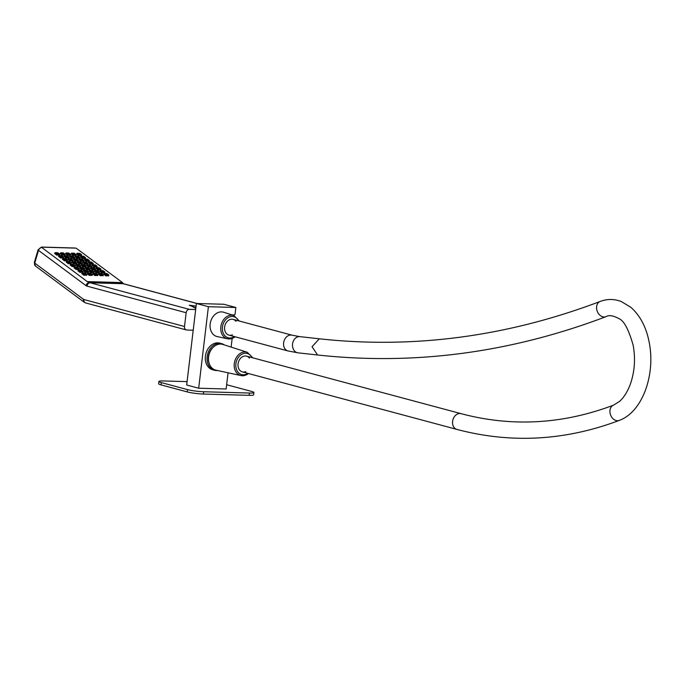 <?xml version="1.0" encoding="UTF-8"?>
<svg xmlns="http://www.w3.org/2000/svg" width="685" height="685" viewBox="0 0 685 685"><rect width="100%" height="100%" fill="white"/><g stroke="black" fill="none" stroke-linecap="round" stroke-linejoin="round"><path stroke-width="1.03" d="M249.434 358.127A8.143 6.336 105 0 0 246.583 356.157A8.143 6.336 105 0 0 242.242 356.885A8.143 6.336 105 0 0 238.072 363.846A8.143 6.336 105 0 0 242.362 371.895A8.143 6.336 105 0 0 245.821 371.621M235.991 321.351A8.143 6.336 105 0 0 233.14 319.381A8.143 6.336 105 0 0 228.799 320.109A8.143 6.336 105 0 0 224.62 327.07A8.143 6.336 105 0 0 228.918 335.119A8.143 6.336 105 0 0 232.378 334.837M248.561 373.556L247.362 374.395L241.009 375.594L215.998 370.183A13.323 10.369 -75 0 1 208.471 359.24A13.323 10.369 -75 0 1 215.415 345.54A13.323 10.369 -75 0 1 222.89 344.452L247.259 352.278A12.082 9.402 105 0 0 240.486 353.255A12.082 9.402 105 0 0 234.193 365.687A12.082 9.402 105 0 0 241.009 375.594A12.082 9.402 105 0 0 247.097 374.43M208.951 362.682A12.219 9.513 -75 0 1 213.044 347.423M217.47 370.499A13.794 10.729 -75 0 1 214.431 370.251A13.794 10.729 -75 0 1 211.382 368.727A13.794 10.729 -75 0 1 208.326 352.081A13.794 10.729 -75 0 1 221.572 343.613A13.794 10.729 -75 0 1 224.329 344.915M214.431 370.251L212.667 369.78A13.794 10.729 -75 0 1 209.619 368.247A13.794 10.729 -75 0 1 206.562 351.61A13.794 10.729 -75 0 1 219.808 343.134L221.572 343.613M235.854 307.479L223.849 304.26L196.398 303.489L208.403 306.709L235.854 307.479L235.032 314.364L234.501 314.929L231.795 314.852M208.403 306.709L198.676 388.215L226.136 388.986L228.062 372.794M232.155 338.467L231.128 347.098M216.623 313.276A12.595 9.804 105 0 0 210.064 326.231A12.595 9.804 105 0 0 217.171 336.566L227.566 338.818A12.082 9.402 -75 0 1 220.741 328.903A12.082 9.402 -75 0 1 227.035 316.479A12.082 9.402 -75 0 1 233.816 315.502L223.687 312.249A12.595 9.804 105 0 0 216.623 313.276M196.398 303.489L186.68 384.996L198.676 388.215M226.641 384.73L251.498 391.4A11.636 1.336 6.8 0 1 253.895 392.514A11.636 1.336 6.8 0 1 249.4 393.036L203.642 391.743A11.636 1.336 6.8 0 1 187.433 389.594L161.317 382.59A11.636 1.336 6.8 0 1 158.911 381.468A11.636 1.336 6.8 0 1 163.407 380.954L187.082 381.622M158.911 381.468L158.637 383.771A11.636 1.336 6.8 0 0 161.043 384.884L161.317 382.59M253.895 392.514L253.621 394.817A11.636 1.336 6.8 0 1 249.126 395.331L203.368 394.038A11.636 1.336 6.8 0 1 187.159 391.888L161.043 384.884M57.934 253.459L56.821 253.167L57.934 253.459M59.604 255.008L56.624 255.085L54.68 253.416M41.314 247.148L87.654 281.903L41.314 247.148L76.086 248.133L122.512 282.597L87.74 281.621M63.482 257.885L60.503 257.962L58.559 256.293M67.361 260.771L64.381 260.839L62.438 259.17M71.24 263.648L68.26 263.725L66.317 262.055M75.119 266.525L72.139 266.602L70.195 264.932M78.998 269.402L76.018 269.479L74.074 267.809M82.876 272.287L79.897 272.365L77.953 270.695M86.755 275.164L83.775 275.242L81.832 273.572M65.092 255.162L62.112 255.24L60.169 253.57M68.971 258.039L65.991 258.117L64.047 256.447M72.85 260.925L69.87 261.002L67.926 259.324M76.729 263.802L73.749 263.879L71.805 262.209M80.607 266.679L77.628 266.756L75.684 265.086M84.486 269.565L81.506 269.633L79.563 267.963M88.365 272.442L85.385 272.519L83.442 270.849M92.244 275.319L89.264 275.396L87.32 273.726M70.581 255.317L67.601 255.394L65.657 253.724M74.459 258.194L71.48 258.271L69.536 256.601M78.338 261.079L75.359 261.156L73.415 259.478M82.217 263.956L79.237 264.033L77.294 262.364M86.096 266.833L83.116 266.91L81.172 265.241M89.975 269.719L86.995 269.787L85.051 268.118M93.854 272.596L90.874 272.673L88.93 271.003M97.732 275.473L94.753 275.55L92.809 273.88M76.078 255.471L73.098 255.548L71.154 253.878M79.957 258.348L76.977 258.425L75.033 256.755M83.835 261.233L80.856 261.31L78.903 259.632M87.706 264.11L84.734 264.187L82.782 262.518M91.584 266.987L88.613 267.064L86.661 265.395M95.463 269.873L92.484 269.95L90.54 268.272M99.342 272.75L96.362 272.827L94.419 271.157M103.221 275.627L100.241 275.704L98.297 274.034M81.566 255.625L78.587 255.702L76.643 254.032M85.445 258.502L82.465 258.579L80.522 256.909M89.324 261.387L86.344 261.464L84.401 259.795M93.203 264.264L90.223 264.341L88.279 262.672M97.082 267.141L94.102 267.218L92.158 265.549M100.96 270.027L97.981 270.104L96.037 268.426M104.839 272.904L101.859 272.981L99.916 271.311M108.718 275.781L105.738 275.858L103.795 274.188M122.512 282.597L122.427 282.879A3.494 2.517 -53.4 0 0 121.562 282.674L88.622 281.749A3.494 2.517 -53.4 0 0 87.654 281.903M193.213 330.204L186.851 330.024A3.494 2.714 -75 0 1 186.363 329.947A3.494 2.714 -75 0 1 184.513 326.497L186.157 312.728A3.494 2.714 105 0 1 189.317 309.355L195.679 309.534M196.081 306.126L189.231 305.202L195.867 307.933M61.813 256.344L60.7 256.053L61.813 256.344M65.691 259.221L64.578 258.93L65.691 259.221M69.57 262.098L68.457 261.807L69.57 262.098M73.449 264.984L72.336 264.684L73.449 264.984M77.328 267.861L76.215 267.57L77.328 267.861M81.207 270.738L80.094 270.447L81.207 270.738M85.086 273.615L83.972 273.324L85.086 273.615M63.422 253.613L62.309 253.322L63.422 253.613M67.301 256.498L66.188 256.207L67.301 256.498M71.18 259.375L70.067 259.084L71.18 259.375M75.059 262.252L73.946 261.961L75.059 262.252M78.938 265.138L77.825 264.847L78.938 265.138M82.816 268.015L81.703 267.724L82.816 268.015M86.695 270.892L85.582 270.601L86.695 270.892M90.574 273.777L89.461 273.478L90.574 273.777M68.911 253.767L67.798 253.476L68.911 253.767M72.79 256.652L71.677 256.361L72.79 256.652M76.669 259.529L75.555 259.238L76.669 259.529M80.547 262.406L79.434 262.115L80.547 262.406M84.426 265.292L83.313 265.001L84.426 265.292M88.305 268.169L87.192 267.878L88.305 268.169M92.184 271.046L91.071 270.755L92.184 271.046M96.063 273.931L94.95 273.632L96.063 273.931M74.408 253.929L73.295 253.63L74.408 253.929M78.287 256.807L77.165 256.515L78.287 256.807M82.166 259.683L81.044 259.392L82.166 259.683M86.045 262.56L84.923 262.269L86.045 262.56M89.923 265.446L88.802 265.155L89.923 265.446M93.802 268.323L92.68 268.032L93.802 268.323M97.672 271.2L96.559 270.909L97.672 271.2M101.551 274.086L100.438 273.794L101.551 274.086M79.897 254.084L78.784 253.784L79.897 254.084M83.775 256.961L82.662 256.669L83.775 256.961M87.654 259.838L86.541 259.546L87.654 259.838M91.533 262.715L90.42 262.423L91.533 262.715M95.412 265.6L94.299 265.309L95.412 265.6M99.291 268.477L98.178 268.186L99.291 268.477M103.17 271.354L102.056 271.063L103.17 271.354M107.048 274.24L105.935 273.949L107.048 274.24M456.895 429.409A8.143 6.336 105 0 1 452.605 421.361A8.143 6.336 105 0 1 461.116 413.671L246.583 356.157A8.143 6.336 105 0 0 242.242 356.885A8.143 6.336 105 0 0 238.072 363.846A8.143 6.336 105 0 0 242.362 371.895L456.895 429.409C511.156 443.752 565.288 440.755 619.283 420.41A8.143 6.208 -110.8 0 1 609.984 412.61A8.143 6.208 -110.8 0 1 613.495 405.177L619.531 401.384C623.855 397.565 627.451 391.837 630.328 384.199C634.644 371.835 635.603 358.897 633.197 345.394C628.676 329.391 623.855 320.434 618.735 318.534C613.101 315.494 608.837 314.877 605.942 316.684A8.143 6.208 69.2 0 1 596.644 308.892A8.143 6.208 69.2 0 1 600.154 301.46C607.244 298.823 614.291 298.848 621.321 301.546L630.936 307.385C640.783 316.213 647.025 328.74 649.671 344.975C654.937 376.185 642.119 412.113 619.283 420.41M224.62 327.07A8.143 6.336 105 0 0 228.918 335.119L287.914 350.934A8.143 6.336 -75 0 1 283.616 342.885A8.143 6.336 -75 0 1 292.135 335.196L233.14 319.381A8.143 6.336 105 0 0 228.799 320.109A8.143 6.336 105 0 0 224.62 327.07M605.942 316.684C510.676 352.758 414.545 365.533 317.549 354.993L312.035 346.713L319.338 338.801C413.62 349.076 507.225 336.626 600.154 301.46M317.549 354.993L298.018 352.843A8.143 6.396 -83.7 0 1 292.504 344.564A8.143 6.396 -83.7 0 1 299.799 336.643L292.135 335.196M252.046 357.621A10.917 8.494 105 0 0 241.488 354.462A10.917 8.494 105 0 0 236.325 368.975A10.917 8.494 105 0 0 247.465 373.59A10.917 8.494 105 0 0 247.824 373.359M233.653 337.654A12.082 9.402 -75 0 1 227.566 338.818L233.91 337.619L235.109 336.78M187.159 391.888L187.433 389.594M203.368 394.038L203.642 391.743M249.126 395.331L249.4 393.036M238.603 320.845A10.917 8.494 105 0 0 228.036 317.686A10.917 8.494 105 0 0 222.882 332.199A10.917 8.494 105 0 0 234.013 336.815A10.917 8.494 105 0 0 234.381 336.583M59.432 255.162L59.526 254.049L57.737 252.722L54.903 252.962L59.621 254.512L56.684 254.289L54.903 252.962L54.697 253.655M59.552 255.162L59.638 254.084L57.925 252.859M54.62 253.596L55.185 252.619L57.566 252.714M59.467 255.162L59.664 254.512M56.478 254.974L56.684 254.289L56.958 255.094M121.562 282.674L122.606 283.444L89.658 282.52A3.494 2.517 -53.4 0 0 85.968 285.619L38.506 250.385A3.494 2.517 -53.4 0 1 41.228 247.439M85.968 285.619A6.987 4.316 -88.4 0 0 87.038 286.15A3.494 2.714 -75 0 1 90.189 282.785A3.494 2.158 -88.4 0 1 89.658 282.52L88.622 281.749M196.972 303.506L123.137 283.71A3.494 2.158 -88.4 0 1 122.606 283.444A3.494 2.517 -53.4 0 1 123.711 283.804L122.435 282.854M74.956 248.098A2.329 1.438 -88.4 0 0 74.579 248.004L41.631 247.071A2.329 1.438 -88.4 0 1 42.016 247.174M35.389 265.986L34.327 262.492A2.329 0.728 16.5 0 0 34.73 263.1A3.494 2.517 -53.4 0 0 35.389 265.986L84.212 302.231A3.494 2.517 -53.4 0 1 83.553 299.354L34.73 263.1L38.506 250.385A2.329 0.728 -163.5 0 1 38.103 249.777L41.631 247.071M83.553 299.354A2.329 1.438 -88.4 0 0 83.904 299.525L184.513 326.497M87.038 286.15L186.157 312.728M197.22 303.515L123.634 283.778A3.494 2.714 -75 0 0 123.137 283.71L90.189 282.785L189.317 309.355M63.311 258.039L63.517 256.961L61.804 255.736M60.837 257.971L61.033 257.32L63.499 257.389L63.405 256.926L63.431 258.048M60.357 257.86L60.931 256.858L63.405 256.926L61.444 255.599M60.563 257.166L58.782 255.839L59.15 255.531L60.931 256.858L60.563 257.166M58.576 256.533L58.85 255.702M63.345 258.048L63.542 257.389M67.19 260.925L67.395 259.846L65.683 258.613M64.715 260.857L64.912 260.197L67.378 260.266L67.284 259.803L67.31 260.925M64.236 260.737L64.81 259.735L67.284 259.803L65.323 258.476M64.441 260.043L62.66 258.725L63.029 258.408L64.81 259.735L64.441 260.043M62.455 259.409L62.72 258.587M67.224 260.925L67.421 260.266M71.06 263.802L71.274 262.723L69.562 261.499M68.594 263.734L68.791 263.074L71.257 263.151L71.163 262.689L71.189 263.802M68.115 263.614L68.688 262.612L71.163 262.689L69.202 261.353M68.32 262.929L66.539 261.601L66.907 261.293L68.688 262.612L68.32 262.929M66.334 262.295L66.822 261.259L69.485 261.396L66.822 261.259L66.257 262.235M71.103 263.802L71.3 263.151M74.939 266.679L75.153 265.6L73.432 264.376M72.473 266.611L72.67 265.96L75.136 266.028L75.042 265.566L75.067 266.688M71.993 266.499L72.567 265.497L75.042 265.566L73.081 264.239M72.199 265.806L70.418 264.478L70.786 264.17L72.567 265.497L72.199 265.806M70.212 265.172L70.478 264.341M74.982 266.679L75.179 266.028M78.818 269.565L79.032 268.486L77.311 267.253M76.352 269.488L76.549 268.837L79.015 268.905L78.921 268.443L78.946 269.565M75.872 269.376L76.446 268.374L78.921 268.443L76.96 267.116M76.078 268.683L74.288 267.364L74.665 267.047L76.446 268.374L76.078 268.683M74.091 268.049L74.357 267.227M78.861 269.565L79.058 268.905M82.697 272.442L82.911 271.363L81.19 270.138M80.231 272.373L80.428 271.714L82.894 271.782L82.791 271.328L82.825 272.442M79.751 272.253L80.325 271.251L82.791 271.328L80.839 269.993M79.957 271.568L78.167 270.241L78.544 269.933L80.325 271.251L79.957 271.568M77.97 270.926L78.236 270.104M82.739 272.442L82.936 271.782M86.575 275.319L86.789 274.24L85.068 273.015M84.109 275.25L84.298 274.599L86.772 274.668L86.67 274.205L86.704 275.327M83.63 275.13L84.204 274.137L86.67 274.205L84.717 272.878M83.835 274.445L82.046 273.118L82.423 272.81L84.204 274.137L83.835 274.445M81.84 273.812L82.114 272.981M86.618 275.319L86.815 274.668M64.921 255.317L65.126 254.238L63.414 253.013M62.446 255.248L62.643 254.597L65.118 254.666L65.015 254.203L65.049 255.325M61.967 255.128L62.541 254.135L65.015 254.203L63.063 252.868M62.172 254.443L60.391 253.116L60.759 252.808L62.541 254.135L62.172 254.443M60.186 253.81L60.46 252.979M64.955 255.317L65.152 254.666M68.8 258.194L69.005 257.115L67.293 255.89M66.325 258.125L66.522 257.474L68.988 257.543L68.894 257.08L68.928 258.202M65.846 258.014L66.419 257.012L68.894 257.08L66.942 255.753M66.051 257.32L64.27 255.993L64.638 255.685L66.419 257.012L66.051 257.32M64.065 256.687L64.553 255.659L67.224 255.796L64.553 255.659L63.996 256.635M68.834 258.202L69.031 257.543M72.91 260.42L72.713 261.079L72.884 260L71.171 258.767M70.204 261.011L70.401 260.351L72.867 260.42L72.773 259.957L72.807 261.079M69.724 260.891L70.298 259.889L72.773 259.957L70.82 258.63M69.93 260.197L68.149 258.879L68.517 258.57L70.298 259.889L69.93 260.197M67.943 259.564L68.217 258.742M76.557 263.956L76.763 262.877L75.05 261.653M74.083 263.888L74.28 263.228L76.746 263.305L76.651 262.843L76.677 263.956M73.603 263.768L74.177 262.775L76.651 262.843L74.691 261.507M73.809 263.083L72.028 261.756L72.396 261.447L74.177 262.775L73.809 263.083M71.822 262.449L72.096 261.619M76.592 263.956L76.788 263.305M80.436 266.833L80.642 265.754L78.929 264.53M77.962 266.765L78.159 266.114L80.624 266.182L80.53 265.72L80.556 266.842M77.482 266.653L78.056 265.652L80.53 265.72L78.57 264.393M77.688 265.96L75.907 264.633L76.275 264.324L78.056 265.652L77.688 265.96M75.701 265.326L75.975 264.496M80.47 266.833L80.667 266.182M84.315 269.719L84.52 268.64L82.808 267.407M81.84 269.65L82.037 268.991L84.503 269.059L84.409 268.597L84.435 269.719M81.361 269.53L81.935 268.529L84.409 268.597L82.448 267.27M81.566 268.837L79.785 267.518L80.154 267.201L81.935 268.529L81.566 268.837M79.58 268.203L79.854 267.381M84.349 269.719L84.546 269.059M88.194 272.596L88.399 271.517L86.687 270.292M85.719 272.527L85.916 271.868L88.382 271.945L88.288 271.483L88.314 272.596M85.24 272.407L85.813 271.406L88.288 271.483L86.327 270.147M85.445 271.722L83.664 270.395L84.032 270.087L85.813 271.406L85.445 271.722M83.459 271.089L83.733 270.258M88.228 272.596L88.425 271.936M92.304 274.822L92.107 275.473L92.278 274.394L90.566 273.169M89.598 275.404L89.795 274.753L92.261 274.822L92.167 274.36L92.192 275.481M89.118 275.293L89.692 274.291L92.167 274.36L90.206 273.032M89.324 274.599L87.543 273.272L87.911 272.964L89.692 274.291L89.324 274.599M87.337 273.966L87.611 273.135M70.409 255.471L70.615 254.392L68.902 253.167M67.943 255.402L68.132 254.751L70.606 254.82L70.504 254.358L70.538 255.479M67.464 255.282L68.038 254.289L70.504 254.358L68.551 253.03M67.669 254.597L65.88 253.27L66.248 252.962L68.038 254.289L67.669 254.597M65.674 253.964L65.948 253.133M70.452 255.471L70.641 254.82M74.288 258.348L74.494 257.269L72.781 256.044M71.814 258.279L72.011 257.628L74.485 257.697L74.382 257.235L74.417 258.356M71.343 258.168L71.916 257.166L74.382 257.235L72.43 255.907M71.54 257.474L69.759 256.156L70.127 255.839L71.916 257.166L71.54 257.474M69.553 256.841L69.827 256.019M74.331 258.356L74.519 257.697M78.167 261.233L78.373 260.154L76.66 258.93M75.692 261.165L75.889 260.505L78.364 260.574L78.261 260.112L78.295 261.233M75.222 261.045L75.795 260.043L78.261 260.112L76.309 258.784M75.418 260.36L73.638 259.033L74.006 258.725L75.795 260.043L75.418 260.36M73.432 259.718L73.706 258.896M78.21 261.233L78.398 260.574M82.046 264.11L82.251 263.031L80.539 261.807M79.571 264.042L79.768 263.391L82.243 263.46L82.14 262.997L82.174 264.11M79.092 263.922L79.674 262.929L82.14 262.997L80.188 261.661M79.297 263.237L77.516 261.91L77.884 261.601L79.674 262.929L79.297 263.237M77.311 262.603L77.585 261.773M82.089 264.11L82.277 263.46M85.925 266.987L86.13 265.908L84.418 264.684M83.45 266.919L83.647 266.268L86.122 266.337L85.968 266.996M82.971 266.808L83.544 265.806L86.019 265.874L86.122 266.337M83.176 266.114L81.395 264.787L81.763 264.478L83.544 265.806L83.176 266.114M81.19 265.48L81.464 264.65M89.803 269.873L90.009 268.794L88.296 267.561M87.329 269.804L87.526 269.145L90 269.214L89.898 268.751L89.932 269.873M86.849 269.684L87.423 268.683L89.898 268.751L87.945 267.424M87.055 268.991L85.274 267.672L85.642 267.356L87.423 268.683L87.055 268.991M85.068 268.357L85.342 267.535M89.846 269.873L90.035 269.214M93.682 272.75L93.888 271.671L92.175 270.447M91.208 272.681L91.405 272.022L93.879 272.099L93.776 271.637L93.811 272.75M90.728 272.561L91.302 271.568L93.776 271.637L91.824 270.301M90.934 271.876L89.153 270.549L89.521 270.241L91.302 271.568L90.934 271.876M88.947 271.243L89.221 270.412M93.725 272.75L93.913 272.099M97.561 275.627L97.767 274.548L96.054 273.324M95.087 275.558L95.283 274.908L97.758 274.976L97.655 274.514L97.69 275.635M94.607 275.447L95.181 274.445L97.655 274.514L95.703 273.187M94.813 274.753L93.032 273.426L93.4 273.118L95.181 274.445L94.813 274.753M92.826 274.12L93.314 273.084L95.986 273.229L93.314 273.084L92.758 274.068M97.595 275.627L97.792 274.976M75.898 255.625L76.112 254.546L74.391 253.322M73.432 255.556L73.62 254.906L76.095 254.974L75.992 254.512L76.026 255.633M72.953 255.436L73.526 254.443L75.992 254.512L74.04 253.185M73.158 254.751L71.368 253.424L71.737 253.116L73.526 254.443L73.158 254.751M71.163 254.118L71.66 253.082L74.322 253.227L71.66 253.082L71.094 254.067M75.941 255.625L76.138 254.974M79.777 258.51L79.991 257.432L78.27 256.199M77.311 258.433L77.499 257.783L79.974 257.851L79.871 257.389L79.905 258.51M76.831 258.322L77.405 257.32L79.871 257.389L77.919 256.062M77.037 257.628L75.247 256.31L75.615 255.993L77.405 257.32L77.037 257.628M75.042 256.995L75.316 256.173M79.82 258.51L80.017 257.851M83.656 261.387L83.87 260.309L82.149 259.084M81.19 261.319L81.378 260.66L83.853 260.728L83.75 260.266L83.784 261.387M80.71 261.199L81.284 260.197L83.75 260.266L81.798 258.939M80.916 260.514L79.126 259.187L79.494 258.879L81.284 260.197L80.916 260.514M78.921 259.872L79.195 259.05M83.698 261.387L83.895 260.728M87.534 264.264L87.748 263.186L86.027 261.961M85.068 264.196L85.257 263.545L87.731 263.614L87.629 263.151L87.663 264.273M84.589 264.076L85.163 263.083L87.629 263.151L85.676 261.816M84.794 263.391L83.005 262.064L83.373 261.756L85.163 263.083L84.794 263.391M82.799 262.757L83.073 261.927M87.577 264.264L87.774 263.614M91.413 267.141L91.627 266.063L89.906 264.838M88.947 267.073L89.136 266.422L91.61 266.491L91.507 266.028L91.542 267.15M88.468 266.962L89.041 265.96L91.507 266.028L89.555 264.701M88.673 266.268L86.884 264.941L87.252 264.633L89.041 265.96L88.673 266.268M86.678 265.634L86.952 264.812M91.456 267.15L91.653 266.491M95.292 270.027L95.506 268.948L93.785 267.715M92.826 269.958L93.014 269.299L95.489 269.368L95.386 268.905L95.42 270.027M92.347 269.839L92.92 268.837L95.386 268.905L93.434 267.578M92.552 269.145L90.762 267.826L91.131 267.518L92.92 268.837L92.552 269.145M90.557 268.511L90.831 267.689M95.335 270.027L95.532 269.368M99.171 272.904L99.376 271.825L97.664 270.601M96.705 272.835L96.893 272.185L99.368 272.253L99.265 271.791L99.299 272.904M96.225 272.716L96.799 271.722L99.265 271.791L97.313 270.455M96.431 272.031L94.641 270.703L95.009 270.395L96.799 271.722L96.431 272.031M94.436 271.397L94.71 270.566M99.214 272.904L99.411 272.253M103.05 275.781L103.255 274.702L101.543 273.478M100.584 275.712L100.772 275.062L103.247 275.13L103.093 275.781M100.104 275.601L100.678 274.599L103.144 274.668L103.247 275.13M100.31 274.908L98.52 273.58L98.888 273.272L100.678 274.599L100.31 274.908M98.315 274.274L98.589 273.443M81.395 255.779L81.601 254.7L79.888 253.476M78.921 255.71L79.118 255.06L81.584 255.128L81.489 254.666L81.515 255.788M78.441 255.599L79.015 254.597L81.489 254.666L79.528 253.339M78.647 254.906L76.866 253.578L77.234 253.27L79.015 254.597L78.647 254.906M76.66 254.272L76.934 253.441M81.429 255.779L81.626 255.128M85.274 258.665L85.479 257.586L83.767 256.353M82.799 258.587L82.996 257.937L85.462 258.005L85.368 257.543L85.394 258.665M82.32 258.476L82.894 257.474L85.368 257.543L83.407 256.216M82.525 257.783L80.744 256.464L81.113 256.147L82.894 257.474L82.525 257.783M80.539 257.149L80.804 256.327M85.308 258.665L85.505 258.005M89.144 261.542L89.358 260.463L87.646 259.238M86.678 261.473L86.875 260.814L89.341 260.882L89.247 260.428L89.273 261.542M86.199 261.353L86.772 260.351L89.247 260.428L87.286 259.093M86.404 260.668L84.623 259.341L84.991 259.033L86.772 260.351L86.404 260.668M84.418 260.026L84.683 259.204M89.187 261.542L89.384 260.882M93.023 264.419L93.237 263.34L91.525 262.115M90.557 264.35L90.754 263.699L93.22 263.768L93.126 263.305L93.151 264.427M90.078 264.23L90.651 263.237L93.126 263.305L91.165 261.978M90.283 263.545L88.502 262.218L88.87 261.91L90.651 263.237L90.283 263.545M88.296 262.912L88.562 262.081M93.066 264.419L93.263 263.768M96.902 267.296L97.116 266.225L95.395 264.992M94.436 267.227L94.633 266.576L97.099 266.645L97.005 266.182L97.03 267.304M93.956 267.116L94.53 266.114L97.005 266.182L95.044 264.855M94.162 266.422L92.372 265.104L92.749 264.787L94.53 266.114L94.162 266.422M92.175 265.789L92.441 264.967M96.945 267.304L97.142 266.645M100.781 270.181L100.995 269.102L99.274 267.878M98.315 270.113L98.512 269.453L100.978 269.522L100.875 269.059L100.909 270.181M97.835 269.993L98.409 268.991L100.875 269.059L98.923 267.732M98.041 269.308L96.251 267.981L96.628 267.672L98.409 268.991L98.041 269.308M96.054 268.666L96.32 267.844M100.823 270.181L101.02 269.522M104.659 273.058L104.873 271.979L103.152 270.755M102.193 272.99L102.39 272.339L104.856 272.407L104.754 271.945L104.788 273.067M101.714 272.87L102.288 271.876L104.754 271.945L102.801 270.609M101.919 272.185L100.13 270.858L100.507 270.549L102.288 271.876L101.919 272.185M99.933 271.551L100.198 270.721M104.702 273.058L104.899 272.407M108.538 275.935L108.752 274.856L107.031 273.632M106.072 275.867L106.261 275.216L108.735 275.284L108.632 274.822L108.667 275.944M105.593 275.755L106.166 274.753L108.632 274.822L106.68 273.495M105.798 275.062L104.009 273.735L104.377 273.426L106.166 274.753L105.798 275.062M103.803 274.428L104.077 273.606M108.581 275.944L108.778 275.284M84.212 302.231L85.745 302.975A3.494 2.714 -75 0 1 83.904 299.525M190.302 305.347L195.807 308.447M58.867 255.676L61.736 255.642L59.064 255.505L58.499 256.481M62.746 258.553L65.614 258.519L62.943 258.382L62.378 259.358M70.504 264.316L73.364 264.282L70.701 264.136L70.135 265.121M74.382 267.193L77.242 267.159L74.579 267.022L74.014 267.998M78.261 270.078L81.121 270.036L78.458 269.899L77.893 270.875M82.14 272.955L85 272.921L82.337 272.776L81.772 273.76M60.477 252.953L63.345 252.911L60.674 252.774L60.117 253.75M68.235 258.707L71.103 258.673L68.431 258.536L67.875 259.512M72.113 261.593L74.982 261.55L72.31 261.413L71.754 262.389M75.992 264.47L78.861 264.436L76.189 264.299L75.624 265.275M79.871 267.347L82.739 267.313L80.068 267.176L79.503 268.152M83.75 270.233L86.618 270.19L83.947 270.053L83.382 271.029M87.629 273.109L90.497 273.075L87.826 272.93L87.26 273.914M65.974 253.108L68.834 253.065L66.162 252.928L65.606 253.912M69.853 255.984L72.713 255.95L70.041 255.813L69.485 256.789M73.732 258.861L76.592 258.827L73.92 258.69L73.364 259.666M77.611 261.747L80.47 261.704L77.799 261.567L77.242 262.543M81.489 264.624L84.067 264.547M86.053 266.996L86.13 265.908L84.238 264.547L81.678 264.453L81.121 265.429M85.368 267.501L88.228 267.467L85.556 267.33L85 268.306M89.247 270.387L92.107 270.344L89.435 270.207L88.879 271.183M75.341 256.139L78.201 256.104L75.538 255.967L74.973 256.943M79.22 259.024L82.08 258.981L79.417 258.844L78.852 259.82M83.099 261.901L85.959 261.858L83.287 261.721L82.731 262.697M86.978 264.778L89.838 264.744L87.166 264.607L86.61 265.583M90.857 267.655L93.717 267.621L91.045 267.484L90.489 268.46M94.736 270.541L97.595 270.498L94.924 270.361L94.367 271.337M98.614 273.418L101.192 273.341M103.178 275.79L103.255 274.702L101.363 273.341L98.803 273.246L98.246 274.223M76.951 253.416L79.82 253.381L77.148 253.236L76.583 254.221M80.83 256.293L83.698 256.258L81.027 256.121L80.462 257.098M84.709 259.178L87.569 259.135L84.906 258.998L84.341 259.975M88.588 262.055L91.447 262.021L88.785 261.875L88.219 262.86M92.466 264.932L95.326 264.898L92.663 264.761L92.098 265.737M96.345 267.809L99.205 267.775L96.542 267.638L95.977 268.614M100.224 270.695L103.084 270.652L100.421 270.515L99.856 271.491M104.103 273.572L106.963 273.538L104.3 273.401L103.735 274.377M461.116 413.671C511.901 427.14 562.693 424.315 613.495 405.177M319.338 338.801L299.799 336.643M298.018 352.843L287.914 350.934M252.774 357.818L247.259 352.278M239.33 321.042L233.816 315.502M75.29 248.107L74.579 248.004M34.327 262.492L38.103 249.777M186.363 329.947L85.745 302.975"/></g></svg>
